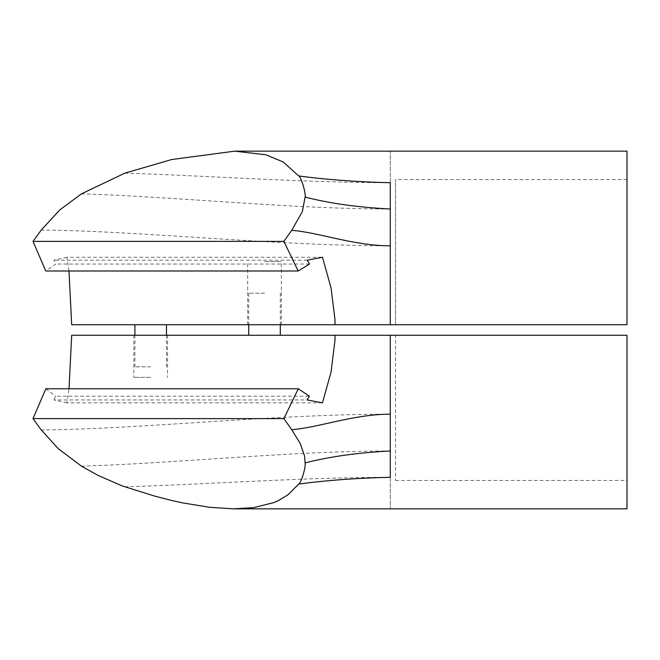 <?xml version="1.0" encoding="UTF-8"?>
<svg xmlns="http://www.w3.org/2000/svg" width="660" height="660" viewBox="0 0 660 660"><rect width="100%" height="100%" fill="white"/><g stroke="black" fill="none" stroke-linecap="round" stroke-linejoin="round"><path stroke-width="0.49" stroke-dasharray="3.3 2.47" d="M150.694 377.347L133.864 377.347L150.694 377.347M150.694 335.263L133.864 335.263L150.694 335.263M322.459 402.839L66.858 402.839L69.011 388.765M264.512 335.263L248.729 335.263L264.512 335.263M264.512 293.18L248.729 293.18L264.512 293.18M395.546 335.263L627 335.263L395.546 335.263L395.546 480.447L395.546 335.263M627 508.852L627 335.263L627 480.447L627 335.263L71.692 335.263M124.823 486.841C209.311 484.234 304.136 477.295 390.283 477.287C390.283 518.809 390.283 518.809 390.283 477.287L390.283 335.263M66.858 402.839L53.988 399.943L307.156 399.943M53.988 399.943L55.696 396.198L309.416 396.198M45.878 388.765L55.696 396.198M264.512 261.616L281.35 261.616L264.512 261.616M264.512 324.736L281.35 324.736L264.512 324.736M150.694 324.736L134.912 324.736L150.694 324.736M150.694 366.82L134.912 366.82L150.694 366.82M68.978 270.996L66.883 257.276L322.501 257.276M627 151.148L627 324.736L627 179.553L627 324.736L71.692 324.736M124.823 173.167C209.311 175.766 304.136 182.704 390.283 182.713C390.283 141.19 390.283 141.19 390.283 182.713L390.283 324.736M66.883 257.276L53.988 260.18L55.753 264.058L45.771 270.996M307.172 260.18L53.988 260.18M309.507 264.058L55.753 264.058M395.546 324.736L395.546 179.553L395.546 324.736M390.283 450.986C290.12 451.003 176.806 463.27 81.477 466.166M390.283 414.166C273.488 414.166 139.516 429.239 41.225 429.924M390.283 245.834C273.488 245.834 139.516 230.761 41.225 230.076M390.283 209.014C290.12 208.997 176.806 196.721 81.485 193.842M133.864 335.263L133.864 377.347M248.729 293.18L248.729 324.736M280.294 293.18L280.294 324.736M395.546 480.447L627 480.447M167.524 335.263L167.524 377.347M247.681 324.736L247.681 261.616M134.912 366.82L134.912 335.263M627 179.553L395.546 179.553M166.477 366.82L166.477 335.263M281.35 324.736L281.35 261.616"/><path stroke-width="0.99" d="M234.688 508.852L627 508.852L627 335.263L335.041 335.263L334.975 340.519L331.048 372.042L322.459 402.839L307.156 399.943L309.416 396.198L298.303 388.765L283.882 418.621L291.728 429.685L300.284 443.611L304.499 455.87L305.118 462.907C329.686 456.596 358.075 452.628 390.283 450.986L390.283 477.287C390.283 518.809 390.283 518.809 390.283 477.287C357.415 478.03 326.89 480.29 298.7 484.052L288.148 494.662L278.272 500.684L274.082 502.524L253.572 507.664L233.368 508.843L209.731 507.301L183.076 502.969L170.709 500.239L154.407 496.031L122.166 485.9L98.026 475.382L81.477 466.166L58.27 448.693L41.225 429.924L33 418.621L45.878 388.765L298.303 388.765M335.041 335.263L71.692 335.263L69.011 388.765M390.283 335.263L390.283 450.986M283.882 418.621L33 418.621M298.394 484.44C300.935 483.747 306.141 466.884 305.135 462.313M234.688 151.148L627 151.148L627 324.736L71.692 324.736L68.978 270.996M335.041 324.736L334.975 319.481L331.064 288.016L322.501 257.276L307.172 260.18L309.507 264.058L298.18 270.996L45.771 270.996L33 241.378L41.225 230.076L59.944 209.797L81.485 193.842L124.823 173.167L171.641 159.538L234.704 151.148L266.029 154.811L283.288 162.03L298.691 175.948C326.89 179.71 357.415 181.97 390.283 182.713C390.283 141.19 390.283 141.19 390.283 182.713L390.283 209.014C358.075 207.372 329.686 203.404 305.118 197.093L302.363 211.555L291.728 230.315L283.882 241.378L298.18 270.996M390.283 324.736L390.283 209.014M33 241.378L283.882 241.378M298.394 175.56C300.943 176.253 306.141 193.174 305.135 197.645M390.283 414.166C353.933 414.166 318.433 427.647 291.728 429.685M390.283 245.834C353.933 245.834 318.433 232.353 291.728 230.315M248.729 324.736L248.729 335.263M280.294 324.736L280.294 335.263M134.912 335.263L134.912 324.736M166.477 335.263L166.477 324.736"/></g></svg>
